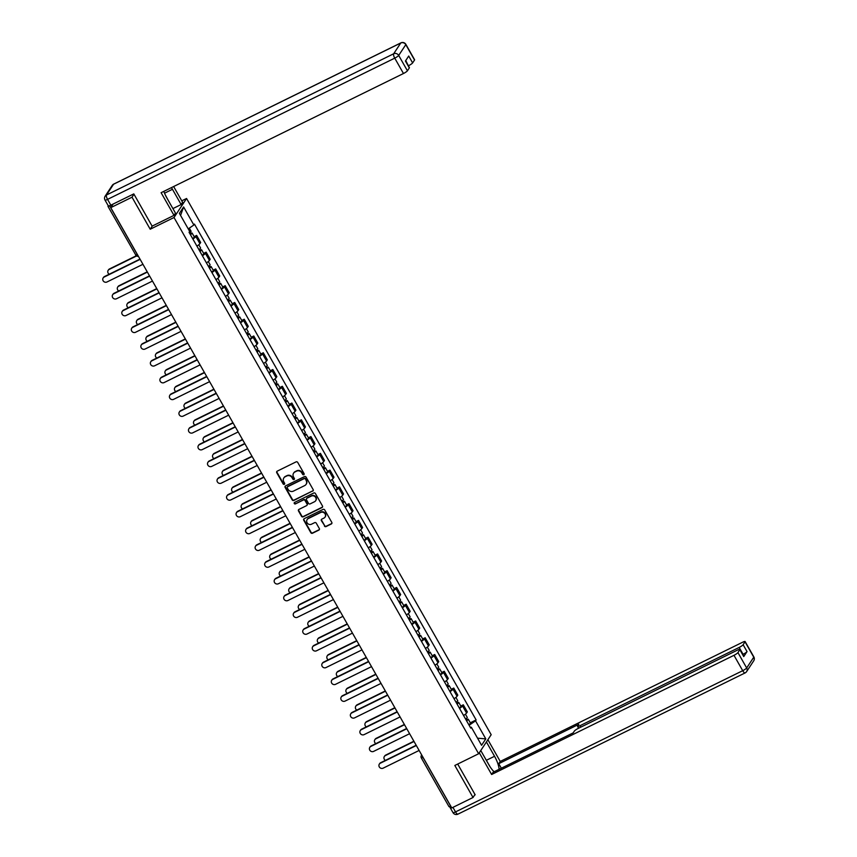 <?xml version="1.0" encoding="UTF-8"?>
<svg xmlns="http://www.w3.org/2000/svg" width="857" height="857" viewBox="0 0 857 857"><rect width="100%" height="100%" fill="white"/><g stroke="black" fill="none" stroke-linecap="round" stroke-linejoin="round"><path stroke-width="1.29" d="M303.774 474.724A0.868 0.803 -146.6 0 0 304.096 473.632L297.722 462.426A1.232 1.146 -146.6 0 0 296.083 461.88L277.218 471.157A1.232 1.146 -146.6 0 0 276.768 472.732L283.131 483.937A0.868 0.803 -146.6 0 0 284.588 484.055A0.868 0.803 -146.6 0 0 284.599 483.219L283.774 481.763A3.942 3.674 -146.6 0 1 285.21 476.738L286.784 475.967A3.942 3.674 -146.6 0 1 292.055 477.692L292.88 479.149A0.868 0.803 -146.6 0 0 294.337 479.256A0.868 0.803 -146.6 0 0 294.347 478.42L293.523 476.974A3.942 3.674 -146.6 0 1 294.958 471.95L296.533 471.179A3.942 3.674 -146.6 0 1 301.803 472.903L302.628 474.35A0.868 0.803 -146.6 0 0 303.774 474.724M293.715 472.968A3.942 3.674 -146.6 0 1 295.215 471.564L296.779 470.793A3.942 3.674 -146.6 0 1 302.05 472.518L302.875 473.975A0.868 0.803 -146.6 0 0 304.171 474.253M276.929 471.361A1.232 1.146 -146.6 0 0 277.015 472.346L283.388 483.552A0.868 0.803 -146.6 0 0 284.685 483.841M283.967 477.767A3.942 3.674 -146.6 0 1 285.467 476.363L287.041 475.592A3.942 3.674 -146.6 0 1 292.312 477.317L293.126 478.763A0.868 0.803 -146.6 0 0 294.433 479.052M324.407 526.027A1.232 1.146 -146.6 0 0 326.056 526.562L331.348 523.959A1.232 1.146 -146.6 0 0 331.788 522.384L324.717 509.947A1.232 1.146 -146.6 0 0 323.078 509.401L304.214 518.678A1.232 1.146 -146.6 0 0 303.764 520.253L310.834 532.7A1.232 1.146 -146.6 0 0 312.484 533.236L318.868 530.097A1.232 1.146 -146.6 0 0 319.318 528.523L316.297 523.198A1.232 1.146 -146.6 0 0 314.648 522.652L311.477 524.216A3.299 3.074 -146.6 0 1 307.127 519.578A3.299 3.074 -146.6 0 1 308.274 518.571L320.689 512.465A3.299 3.074 -146.6 0 1 325.049 517.103A3.299 3.074 -146.6 0 1 323.892 518.11L321.825 519.128A1.232 1.146 -146.6 0 0 321.375 520.692L324.653 525.641A1.232 1.146 -146.6 0 0 326.303 526.177L331.595 523.584A1.232 1.146 -146.6 0 0 331.873 523.381M133.981 194.218L132.01 197.206L150.211 229.226L174.014 217.517L478.645 753.753L454.831 765.462L473.021 797.492L451.778 807.937L110.767 207.651L112.985 204.277L109.675 205.905L137.334 254.593A2.507 0.803 63.8 0 0 137.934 255.472M132.01 197.206L110.767 207.651M312.709 491.157A1.232 1.146 -146.6 0 0 313.159 489.583L306.088 477.135A1.232 1.146 -146.6 0 0 304.439 476.599L285.574 485.876A1.232 1.146 -146.6 0 0 285.124 487.44L292.194 499.888A1.232 1.146 -146.6 0 0 293.844 500.434L312.955 490.772A1.232 1.146 -146.6 0 0 313.244 490.579M315.408 493.536L322.478 505.984A1.232 1.146 -146.6 0 1 322.028 507.558L303.164 516.835A1.232 1.146 -146.6 0 1 301.514 516.289L298.493 510.965A1.232 1.146 -146.6 0 1 298.943 509.401L306.592 505.63A1.232 1.146 -146.6 0 0 307.042 504.066L305.028 500.531A1.232 1.146 -146.6 0 0 303.378 499.995L295.419 503.905A0.868 0.803 -146.6 0 1 294.283 502.695A0.868 0.803 -146.6 0 1 294.583 502.427L313.758 493A1.232 1.146 -146.6 0 1 315.408 493.536M181.77 200.838L186.558 198.481L491.179 734.717L478.645 753.753M473.021 797.492L474.992 794.503M450.771 806.158L449.004 806.673L421.355 757.995L423.037 757.513L450.686 806.191M108.282 205.83L107.993 206.387L109.675 205.905M196.906 246.098A5.774 1.007 -29.6 0 0 199.906 243.667L195.878 236.575A5.774 1.007 150.4 0 1 192.879 239.007M195.878 236.575L196.639 235.407L194.132 236.639M199.906 243.667L200.677 242.499L196.639 235.407M203.655 253.404L206.162 252.172L205.401 253.34A5.774 1.007 150.4 0 1 202.402 255.772M206.43 262.863A5.774 1.007 -29.6 0 0 209.429 260.432L210.201 259.264L206.162 252.172M213.179 270.169L215.685 268.937L214.925 270.094A5.774 1.007 150.4 0 1 211.925 272.537M215.953 279.628A5.774 1.007 -29.6 0 0 218.953 277.197L219.724 276.029L215.685 268.937M222.702 286.934L225.209 285.702L224.448 286.859A5.774 1.007 150.4 0 1 221.449 289.302M225.477 296.393A5.774 1.007 -29.6 0 0 228.476 293.951L229.248 292.794L225.209 285.702M232.226 303.699L234.732 302.467L233.972 303.624A5.774 1.007 150.4 0 1 230.972 306.067M235 313.159A5.774 1.007 -29.6 0 0 238 310.716L238.76 309.559L234.732 302.467M241.749 320.464L244.256 319.233L243.495 320.389A5.774 1.007 150.4 0 1 240.496 322.832M244.524 329.924A5.774 1.007 -29.6 0 0 247.523 327.481L248.284 326.324L244.256 319.233M251.272 337.23L253.779 335.998L253.019 337.155A5.774 1.007 150.4 0 1 250.019 339.597M254.047 346.689A5.774 1.007 -29.6 0 0 257.046 344.246L257.807 343.089L253.779 335.998M260.796 353.995L263.303 352.763L262.542 353.92A5.774 1.007 150.4 0 1 259.542 356.362M263.57 363.454A5.774 1.007 -29.6 0 0 266.57 361.011L267.33 359.854L263.303 352.763M270.319 370.76L272.826 369.528L272.065 370.685A5.774 1.007 150.4 0 1 269.066 373.127M273.094 380.219A5.774 1.007 -29.6 0 0 276.093 377.776L276.854 376.619L272.826 369.528M279.843 387.514L282.349 386.282L281.589 387.45A5.774 1.007 150.4 0 1 278.589 389.881M282.617 396.984A5.774 1.007 -29.6 0 0 285.617 394.541L286.377 393.384L282.349 386.282M289.366 404.279L291.873 403.047L291.112 404.215A5.774 1.007 150.4 0 1 288.113 406.647M292.141 413.738A5.774 1.007 -29.6 0 0 295.14 411.306L295.901 410.139L291.873 403.047M298.889 421.044L301.396 419.812L300.636 420.98A5.774 1.007 150.4 0 1 297.636 423.412M301.664 430.503A5.774 1.007 -29.6 0 0 304.663 428.072L305.424 426.904L301.396 419.812M308.413 437.809L310.92 436.577L310.159 437.745A5.774 1.007 150.4 0 1 307.16 440.177M311.187 447.268A5.774 1.007 -29.6 0 0 314.187 444.837L314.947 443.669L310.92 436.577M317.936 454.574L320.443 453.342L319.682 454.499A5.774 1.007 150.4 0 1 316.683 456.942M320.711 464.033A5.774 1.007 -29.6 0 0 323.71 461.602L324.471 460.434L320.443 453.342M327.46 471.339L329.966 470.107L329.206 471.264A5.774 1.007 150.4 0 1 326.206 473.707M330.234 480.798A5.774 1.007 -29.6 0 0 333.234 478.356L333.994 477.199L329.966 470.107M336.983 488.104L339.49 486.872L338.729 488.029A5.774 1.007 150.4 0 1 335.73 490.472M339.758 497.563A5.774 1.007 -29.6 0 0 342.757 495.121L343.518 493.964L339.49 486.872M346.507 504.869L349.013 503.637L348.253 504.794A5.774 1.007 150.4 0 1 345.253 507.237M349.281 514.329A5.774 1.007 -29.6 0 0 352.281 511.886L353.041 510.729L349.013 503.637M356.03 521.634L358.537 520.403L357.776 521.559A5.774 1.007 150.4 0 1 354.777 524.002M358.804 531.094A5.774 1.007 -29.6 0 0 361.804 528.651L362.565 527.494L358.537 520.403M365.553 538.4L368.06 537.168L367.299 538.325A5.774 1.007 150.4 0 1 364.3 540.767M368.328 547.859A5.774 1.007 -29.6 0 0 371.327 545.416L372.088 544.259L368.06 537.168M375.077 555.165L377.583 553.933L376.823 555.09A5.774 1.007 150.4 0 1 373.823 557.532M377.851 564.624A5.774 1.007 -29.6 0 0 380.851 562.181L381.611 561.024L377.583 553.933M384.6 571.93L387.107 570.698L386.346 571.855A5.774 1.007 150.4 0 1 383.347 574.297M387.375 581.389A5.774 1.007 -29.6 0 0 390.374 578.946L391.135 577.789L387.107 570.698M394.124 588.684L396.63 587.452L395.87 588.62A5.774 1.007 150.4 0 1 392.87 591.051M396.898 598.154A5.774 1.007 -29.6 0 0 399.898 595.711L400.658 594.544L396.63 587.452M403.647 605.449L406.154 604.217L405.393 605.385A5.774 1.007 150.4 0 1 402.394 607.817M406.422 614.908A5.774 1.007 -29.6 0 0 409.421 612.476L410.182 611.309L406.154 604.217M413.17 622.214L415.677 620.982L414.917 622.15A5.774 1.007 150.4 0 1 411.917 624.582M415.945 631.673A5.774 1.007 -29.6 0 0 418.944 629.242L419.705 628.074L415.677 620.982M422.694 638.979L425.201 637.747L424.44 638.915A5.774 1.007 150.4 0 1 421.44 641.347M425.468 648.438A5.774 1.007 -29.6 0 0 428.468 646.007L429.228 644.839L425.201 637.747M432.217 655.744L434.724 654.512L433.963 655.669A5.774 1.007 150.4 0 1 430.964 658.112M434.992 665.203A5.774 1.007 -29.6 0 0 437.991 662.772L438.752 661.604L434.724 654.512M441.741 672.509L444.247 671.277L443.487 672.434A5.774 1.007 150.4 0 1 440.487 674.877M444.515 681.968A5.774 1.007 -29.6 0 0 447.515 679.526L448.275 678.369L444.247 671.277M451.264 689.274L453.771 688.042L453.01 689.199A5.774 1.007 150.4 0 1 450.011 691.642M454.039 698.734A5.774 1.007 -29.6 0 0 457.038 696.291L457.799 695.134L453.771 688.042M460.787 706.039L463.294 704.808L462.534 705.964A5.774 1.007 150.4 0 1 459.534 708.407M463.562 715.499A5.774 1.007 -29.6 0 0 466.562 713.056L467.322 711.899L463.294 704.808M469.111 725.258L475.539 720.833L485.801 738.895L481.58 745.29L471.329 727.229L470.739 728.129L189.065 232.301L189.654 231.401L179.402 213.35L183.612 206.955L193.864 225.005L188.229 228.883M475.539 720.833L476.128 719.944L194.453 224.106L193.864 225.005M174.014 217.517L186.558 198.481M150.211 229.226L152.31 226.034M470.311 722.805L476.128 719.944M471.329 727.229L470.332 727.411M183.612 206.955L180.581 215.428M477.542 738.166L485.801 738.895M285.295 486.08A1.232 1.146 -146.6 0 0 285.381 487.065L292.451 499.513A1.232 1.146 -146.6 0 0 294.09 500.049L312.955 490.772M305.274 479.02A0.868 0.803 -146.6 0 0 304.128 478.645L287.566 486.787A0.868 0.803 -146.6 0 0 287.256 487.879L288.123 489.411A3.942 3.674 -146.6 0 0 293.394 491.136L304.706 485.576A3.942 3.674 -146.6 0 0 306.142 480.552L305.531 478.635A0.868 0.803 -146.6 0 0 304.374 478.26L304.128 478.645M287.416 486.872A0.868 0.803 -146.6 0 1 287.813 486.401L304.374 478.26M306.206 484.173A3.942 3.674 -146.6 0 0 306.399 480.166L306.142 480.552M305.531 478.635L306.399 480.166M298.654 509.594A1.232 1.146 -146.6 0 0 298.739 510.59L301.771 515.914A1.232 1.146 -146.6 0 0 303.41 516.45L322.275 507.173A1.232 1.146 -146.6 0 0 322.564 506.98M307.127 505.052A1.232 1.146 -146.6 0 0 307.288 503.68L305.285 500.145A1.232 1.146 -146.6 0 0 303.635 499.61L295.419 503.905M294.433 502.523A0.868 0.803 -146.6 0 0 295.665 503.53M314.53 501.731A3.299 3.074 -146.6 0 0 315.237 496.878A3.299 3.074 -146.6 0 0 311.316 496.085L306.945 498.238A1.232 1.146 -146.6 0 0 306.495 499.813L308.499 503.348A1.232 1.146 -146.6 0 0 310.148 503.884L314.53 501.731M315.794 500.531A3.299 3.074 -146.6 0 0 311.573 495.71L311.316 496.085M306.667 498.442A1.232 1.146 -146.6 0 1 307.192 497.863L311.573 495.71M321.546 519.321A1.232 1.146 -146.6 0 0 321.632 520.317L324.653 525.641M325.167 516.9A3.299 3.074 -146.6 0 0 320.947 512.079L320.689 512.465M307.256 519.396A3.299 3.074 -146.6 0 1 308.52 518.196L320.947 512.079M303.924 518.881A1.232 1.146 -146.6 0 0 304.01 519.867L311.08 532.315A1.232 1.146 -146.6 0 0 312.73 532.85L319.125 529.712A1.232 1.146 -146.6 0 0 319.404 529.508M190.254 234.379L190.693 233.886L190.04 234.015M190.404 234.657A3.139 0.546 -29.6 0 0 192.118 233.083A3.139 0.546 -29.6 0 0 190.008 233.682L189.483 232.75M192.6 238.525A3.139 0.546 -29.6 0 0 194.314 236.95L192.118 233.083M136.542 255.975L109.182 269.43A2.882 2.689 -146.6 0 0 109.225 274.219M189.365 232.825A3.139 0.546 -29.6 0 0 191.079 231.251L189.311 228.144M108.175 270.309L108.507 269.816A2.882 2.689 33.4 0 1 109.514 268.937L136.252 255.782M140.141 259.35L104.168 277.047A2.882 2.689 -146.6 0 0 103.161 277.925L103.483 277.432A2.882 2.689 33.4 0 1 104.49 276.554L139.991 259.093M103.161 277.925A2.882 2.689 -146.6 0 0 106.975 281.985L142.948 264.299M199.777 251.144L200.217 250.651L199.563 250.78M199.927 251.422A3.139 0.546 -29.6 0 0 201.641 249.848A3.139 0.546 -29.6 0 0 199.531 250.437L199.006 249.516M202.123 255.29A3.139 0.546 -29.6 0 0 203.837 253.715L201.641 249.848M147.383 272.098L118.705 286.195A2.882 2.689 -146.6 0 0 118.748 290.984M198.888 249.591A3.139 0.546 -29.6 0 0 200.602 248.016L198.77 244.791M117.698 287.074L118.03 286.581A2.882 2.689 33.4 0 1 119.037 285.702L147.233 271.83M209.301 267.909L209.74 267.416L209.087 267.545M209.451 268.187A3.139 0.546 -29.6 0 0 211.165 266.613A3.139 0.546 -29.6 0 0 209.054 267.202L208.53 266.281M211.647 272.055A3.139 0.546 -29.6 0 0 213.361 270.48L211.165 266.613M156.906 288.863L128.229 302.96A2.882 2.689 -146.6 0 0 128.271 307.749M208.412 266.356A3.139 0.546 -29.6 0 0 210.126 264.781L208.294 261.556M127.222 303.839L127.554 303.346A2.882 2.689 33.4 0 1 128.561 302.457L156.756 288.595M163.805 191.368A14.119 4.499 63.8 0 0 166.815 197.86L175.481 213.125L174.003 215.364L161.116 192.696L403.476 73.509L394.745 58.147L107.554 199.381L110.842 205.177L133.799 193.896L152.118 226.13L174.003 215.364M164.523 193.2L172.461 189.29A14.119 4.499 63.8 0 0 171.443 187.619M172.461 189.29L181.127 204.555L182.605 202.306L173.639 186.537M172.91 208.594L181.127 204.555M408.361 65.785L405.757 60.515M414.531 60.022L405.8 44.65A3.771 0.653 -29.6 0 0 405.864 44.371L414.595 59.733A3.771 0.653 150.4 0 1 414.531 60.022L412.624 62.915A3.771 0.653 150.4 0 1 408.66 65.635M405.554 60.836L409.41 67.617A3.771 0.653 150.4 0 1 409.335 67.907L407.429 70.799A3.771 0.653 150.4 0 1 403.476 73.509M412.624 62.915L408.714 56.037L405.425 61.029L409.335 67.907M110.842 205.177A3.771 0.653 150.4 0 1 108.325 205.894L105.025 200.099A3.771 0.653 -29.6 0 0 107.554 199.381A3.771 1.2 -116.2 0 1 106.472 195.01L393.663 53.777L400.765 43L113.563 184.234L106.472 195.01A3.771 3.503 33.4 0 0 105.154 196.167A3.771 3.771 0 0 0 105.025 200.099M486.412 741.958L494.543 756.27A14.119 4.499 63.8 0 1 499.117 769.297M480.766 750.528L488.897 764.83A14.119 4.499 63.8 0 0 494.135 771.75M479.288 752.767L491.629 774.492L493.107 772.253L573.183 732.874L574.361 731.085A3.771 0.653 -29.6 0 1 578.314 728.364L737.395 650.142A3.771 0.653 -29.6 0 1 739.912 649.424L743.822 656.301A3.771 0.653 150.4 0 1 743.747 656.58L747.036 651.599A3.771 0.653 150.4 0 1 743.083 654.309L742.783 654.459M501.324 768.204L498.753 763.683L500.231 761.434L742.591 642.257A3.771 0.653 -29.6 0 1 745.108 641.539A3.771 0.653 -29.6 0 1 745.033 641.829L743.126 644.721L747.036 651.599M487.89 739.709L500.231 761.434M491.629 774.492L733.988 655.316A3.771 0.653 -29.6 0 0 737.941 652.595L739.848 649.702A3.771 0.653 -29.6 0 0 739.912 649.424M743.083 654.309L739.173 647.431L580.093 725.665A3.771 0.653 -29.6 0 1 577.575 726.382A3.771 0.653 -29.6 0 1 577.65 726.093L578.829 724.304L498.753 763.683M739.173 647.431A3.771 0.653 -29.6 0 0 743.126 644.721M474.596 795.114L475.174 794.825L457.702 764.058M449.732 806.598A3.771 0.653 -29.6 0 0 449.7 806.823A3.771 0.653 -29.6 0 0 451.039 806.63M165.047 194.41L167.951 199.863M483.144 754.706L490.022 766.694M149.664 276.115L113.692 293.812A2.882 2.689 -146.6 0 0 112.685 294.69L113.006 294.197A2.882 2.689 33.4 0 1 114.013 293.308L149.514 275.858M112.685 294.69A2.882 2.689 -146.6 0 0 116.498 298.75L152.471 281.064M159.188 292.88L123.215 310.577A2.882 2.689 -146.6 0 0 122.208 311.455L122.53 310.962A2.882 2.689 33.4 0 1 123.537 310.073L159.038 292.623M122.208 311.455A2.882 2.689 -146.6 0 0 126.022 315.515L161.994 297.829M218.824 284.674L219.263 284.181L218.61 284.299M218.974 284.942A3.139 0.546 -29.6 0 0 220.688 283.367A3.139 0.546 -29.6 0 0 218.578 283.967L218.053 283.046M221.17 288.82A3.139 0.546 -29.6 0 0 222.884 287.245L220.688 283.367M166.429 305.628L137.752 319.725A2.882 2.689 -146.6 0 0 137.795 324.514M217.935 283.121A3.139 0.546 -29.6 0 0 219.649 281.546L217.817 278.321M136.745 320.604L137.077 320.111A2.882 2.689 33.4 0 1 138.084 319.222L166.279 305.36M228.348 301.439L228.787 300.946L228.133 301.064M228.498 301.707A3.139 0.546 -29.6 0 0 230.212 300.132A3.139 0.546 -29.6 0 0 228.101 300.732L227.576 299.811M230.694 305.585A3.139 0.546 -29.6 0 0 232.408 303.999L230.212 300.132M175.953 322.382L147.275 336.49A2.882 2.689 -146.6 0 0 147.318 341.279M227.459 299.886A3.139 0.546 -29.6 0 0 229.173 298.311L227.341 295.076M146.268 337.369L146.601 336.876A2.882 2.689 33.4 0 1 147.608 335.987L175.803 322.125M237.871 318.204L238.31 317.711L237.657 317.829M238.021 318.472A3.139 0.546 -29.6 0 0 239.735 316.897A3.139 0.546 -29.6 0 0 237.625 317.497L237.1 316.576M240.217 322.339A3.139 0.546 -29.6 0 0 241.931 320.764L239.735 316.897M185.476 339.147L156.799 353.245A2.882 2.689 -146.6 0 0 156.842 358.044M236.982 316.651A3.139 0.546 -29.6 0 0 238.696 315.076L236.864 311.841M155.792 354.134L156.124 353.641A2.882 2.689 33.4 0 1 157.131 352.752L185.326 338.89M168.711 309.645L132.739 327.331A2.882 2.689 -146.6 0 0 131.732 328.22L132.053 327.728A2.882 2.689 33.4 0 1 133.06 326.838L168.561 309.388M131.732 328.22A2.882 2.689 -146.6 0 0 135.545 332.28L171.518 314.594M178.235 326.41L142.262 344.096A2.882 2.689 -146.6 0 0 141.255 344.985L141.576 344.493A2.882 2.689 33.4 0 1 142.583 343.603L178.085 326.153M141.255 344.985A2.882 2.689 -146.6 0 0 145.069 349.045L181.041 331.359M187.758 343.175L151.785 360.861A2.882 2.689 -146.6 0 0 150.778 361.75L151.1 361.258A2.882 2.689 33.4 0 1 152.107 360.368L187.608 342.918M150.778 361.75A2.882 2.689 -146.6 0 0 154.592 365.81L190.565 348.113M197.281 359.94L161.309 377.626A2.882 2.689 -146.6 0 0 160.302 378.515L160.623 378.012A2.882 2.689 33.4 0 1 161.63 377.134L197.131 359.683M160.302 378.515A2.882 2.689 -146.6 0 0 164.115 382.576L200.088 364.878M206.805 376.705L170.832 394.391A2.882 2.689 -146.6 0 0 169.825 395.281L170.147 394.777A2.882 2.689 33.4 0 1 171.154 393.899L206.655 376.437M169.825 395.281A2.882 2.689 -146.6 0 0 173.639 399.341L209.611 381.644M216.328 393.47L180.356 411.156A2.882 2.689 -146.6 0 0 179.349 412.046L179.67 411.542A2.882 2.689 33.4 0 1 180.677 410.664L216.178 393.202M179.349 412.046A2.882 2.689 -146.6 0 0 183.162 416.106L219.135 398.409M225.852 410.235L189.879 427.922A2.882 2.689 -146.6 0 0 188.872 428.8L189.193 428.307A2.882 2.689 33.4 0 1 190.2 427.429L225.702 409.967M188.872 428.8A2.882 2.689 -146.6 0 0 192.686 432.86L228.658 415.174M235.375 427L199.402 444.687A2.882 2.689 -146.6 0 0 198.395 445.565L198.717 445.072A2.882 2.689 33.4 0 1 199.724 444.194L235.225 426.732M198.395 445.565A2.882 2.689 -146.6 0 0 202.209 449.625L238.182 431.939M244.898 443.765L208.926 461.452A2.882 2.689 -146.6 0 0 207.919 462.33L208.24 461.837A2.882 2.689 33.4 0 1 209.247 460.959L244.748 443.498M207.919 462.33A2.882 2.689 -146.6 0 0 211.733 466.39L247.705 448.704M254.422 460.52L218.449 478.217A2.882 2.689 -146.6 0 0 217.442 479.095L217.764 478.602A2.882 2.689 33.4 0 1 218.771 477.724L254.272 460.263M217.442 479.095A2.882 2.689 -146.6 0 0 221.256 483.155L257.229 465.469M263.945 477.285L227.973 494.982A2.882 2.689 -146.6 0 0 226.966 495.86L227.287 495.367A2.882 2.689 33.4 0 1 228.294 494.478L263.795 477.028M226.966 495.86A2.882 2.689 -146.6 0 0 230.779 499.92L266.752 482.234M273.469 494.05L237.496 511.747A2.882 2.689 -146.6 0 0 236.489 512.625L236.811 512.132A2.882 2.689 33.4 0 1 237.817 511.243L273.319 493.793M236.489 512.625A2.882 2.689 -146.6 0 0 240.303 516.685L276.275 498.999M282.992 510.815L247.02 528.501A2.882 2.689 -146.6 0 0 246.013 529.39L246.334 528.898A2.882 2.689 33.4 0 1 247.341 528.008L282.842 510.558M246.013 529.39A2.882 2.689 -146.6 0 0 249.826 533.45L285.799 515.764M292.516 527.58L256.543 545.266A2.882 2.689 -146.6 0 0 255.536 546.155L255.857 545.663A2.882 2.689 33.4 0 1 256.864 544.773L292.366 527.323M255.536 546.155A2.882 2.689 -146.6 0 0 259.35 550.215L295.322 532.529M302.039 544.345L266.066 562.031A2.882 2.689 -146.6 0 0 265.059 562.92L265.381 562.428A2.882 2.689 33.4 0 1 266.388 561.539L301.889 544.088M265.059 562.92A2.882 2.689 -146.6 0 0 268.873 566.98L304.846 549.283M311.562 561.11L275.59 578.796A2.882 2.689 -146.6 0 0 274.583 579.686L274.904 579.182A2.882 2.689 33.4 0 1 275.911 578.304L311.412 560.853M274.583 579.686A2.882 2.689 -146.6 0 0 278.396 583.746L314.369 566.048M321.086 577.875L285.113 595.561A2.882 2.689 -146.6 0 0 284.106 596.451L284.428 595.947A2.882 2.689 33.4 0 1 285.435 595.069L320.936 577.607M284.106 596.451A2.882 2.689 -146.6 0 0 287.92 600.511L323.892 582.814M330.609 594.64L294.637 612.327A2.882 2.689 -146.6 0 0 293.63 613.216L293.951 612.712A2.882 2.689 33.4 0 1 294.958 611.834L330.459 594.372M293.63 613.216A2.882 2.689 -146.6 0 0 297.443 617.265L333.416 599.579M340.133 611.405L304.16 629.092A2.882 2.689 -146.6 0 0 303.153 629.97L303.474 629.477A2.882 2.689 33.4 0 1 304.481 628.599L339.983 611.137M303.153 629.97A2.882 2.689 -146.6 0 0 306.967 634.03L342.939 616.344M247.394 334.969L247.834 334.466L247.18 334.594M247.544 335.237A3.139 0.546 -29.6 0 0 249.258 333.662A3.139 0.546 -29.6 0 0 247.148 334.262L246.623 333.341M249.741 339.104A3.139 0.546 -29.6 0 0 251.455 337.529L249.258 333.662M195 355.912L166.322 370.01A2.882 2.689 -146.6 0 0 166.365 374.809M246.505 333.416A3.139 0.546 -29.6 0 0 248.219 331.841L246.377 328.606M165.315 370.899L165.647 370.406A2.882 2.689 33.4 0 1 166.654 369.517L194.85 355.655M256.918 351.734L257.357 351.231L256.704 351.359M257.068 352.002A3.139 0.546 -29.6 0 0 258.782 350.427A3.139 0.546 -29.6 0 0 256.671 351.027L256.147 350.095M259.264 355.869A3.139 0.546 -29.6 0 0 260.978 354.295L258.782 350.427M204.523 372.677L175.846 386.775A2.882 2.689 -146.6 0 0 175.889 391.574M256.029 350.181A3.139 0.546 -29.6 0 0 257.743 348.606L255.9 345.371M174.839 387.664L175.171 387.171A2.882 2.689 33.4 0 1 176.178 386.282L204.373 372.42M266.441 368.499L266.881 367.996L266.227 368.124M266.591 368.767A3.139 0.546 -29.6 0 0 268.305 367.192A3.139 0.546 -29.6 0 0 266.195 367.792L265.67 366.86M268.787 372.634A3.139 0.546 -29.6 0 0 270.501 371.06L268.305 367.192M214.046 389.442L185.369 403.54A2.882 2.689 -146.6 0 0 185.412 408.339M265.552 366.946A3.139 0.546 -29.6 0 0 267.266 365.361L265.424 362.136M184.362 404.429L184.694 403.926A2.882 2.689 33.4 0 1 185.701 403.047L213.896 389.185M275.965 385.264L276.404 384.761L275.75 384.889M276.115 385.532A3.139 0.546 -29.6 0 0 277.829 383.957A3.139 0.546 -29.6 0 0 275.718 384.557L275.193 383.625M278.311 389.399A3.139 0.546 -29.6 0 0 280.025 387.825L277.829 383.957M223.559 406.207L194.893 420.305A2.882 2.689 -146.6 0 0 194.935 425.093M275.076 383.7A3.139 0.546 -29.6 0 0 276.79 382.126L274.947 378.901M193.886 421.194L194.218 420.691A2.882 2.689 33.4 0 1 195.225 419.812L223.42 405.95M285.488 402.029L285.927 401.526L285.274 401.654M285.638 402.297A3.139 0.546 -29.6 0 0 287.352 400.722A3.139 0.546 -29.6 0 0 285.242 401.322L284.717 400.39M287.834 406.164A3.139 0.546 -29.6 0 0 289.548 404.59L287.352 400.722M233.083 422.972L204.416 437.07A2.882 2.689 -146.6 0 0 204.459 441.858M284.599 400.465A3.139 0.546 -29.6 0 0 286.313 398.891L284.47 395.666M203.409 437.959L203.741 437.456A2.882 2.689 33.4 0 1 204.748 436.577L232.943 422.715M295.012 418.784L295.451 418.291L294.797 418.42M295.162 419.062A3.139 0.546 -29.6 0 0 296.876 417.488A3.139 0.546 -29.6 0 0 294.765 418.087L294.24 417.155M297.358 422.93A3.139 0.546 -29.6 0 0 299.072 421.355L296.876 417.488M242.606 439.737L213.939 453.835A2.882 2.689 -146.6 0 0 213.982 458.624M294.122 417.23A3.139 0.546 -29.6 0 0 295.836 415.656L293.994 412.431M212.932 454.713L213.264 454.221A2.882 2.689 33.4 0 1 214.271 453.342L242.467 439.47M304.535 435.549L304.974 435.056L304.321 435.185M304.685 435.827A3.139 0.546 -29.6 0 0 306.399 434.253A3.139 0.546 -29.6 0 0 304.289 434.853L303.764 433.921M306.881 439.695A3.139 0.546 -29.6 0 0 308.595 438.12L306.399 434.253M252.129 456.502L223.463 470.6A2.882 2.689 -146.6 0 0 223.506 475.389M303.646 433.996A3.139 0.546 -29.6 0 0 305.36 432.421L303.517 429.196M222.456 471.479L222.788 470.986A2.882 2.689 33.4 0 1 223.795 470.107L251.99 456.235M314.058 452.314L314.498 451.821L313.844 451.95M314.208 452.592A3.139 0.546 -29.6 0 0 315.922 451.018A3.139 0.546 -29.6 0 0 313.812 451.607L313.287 450.686M316.404 456.46A3.139 0.546 -29.6 0 0 318.118 454.885L315.922 451.018M261.653 473.268L232.986 487.365A2.882 2.689 -146.6 0 0 233.029 492.154M313.169 450.761A3.139 0.546 -29.6 0 0 314.883 449.186L313.041 445.961M231.979 488.244L232.311 487.751A2.882 2.689 33.4 0 1 233.318 486.872L261.514 473M323.582 469.079L324.021 468.586L323.368 468.715M323.732 469.357A3.139 0.546 -29.6 0 0 325.446 467.783A3.139 0.546 -29.6 0 0 323.335 468.372L322.81 467.451M325.928 473.225A3.139 0.546 -29.6 0 0 327.642 471.65L325.446 467.783M271.176 490.033L242.51 504.13A2.882 2.689 -146.6 0 0 242.552 508.919M322.693 467.526A3.139 0.546 -29.6 0 0 324.407 465.951L322.564 462.726M241.503 505.009L241.835 504.516A2.882 2.689 33.4 0 1 242.842 503.627L271.037 489.765M333.105 485.844L333.544 485.351L332.891 485.469M333.255 486.112A3.139 0.546 -29.6 0 0 334.969 484.537A3.139 0.546 -29.6 0 0 332.859 485.137L332.334 484.216M335.451 489.99A3.139 0.546 -29.6 0 0 337.165 488.415L334.969 484.537M280.7 506.798L252.033 520.895A2.882 2.689 -146.6 0 0 252.076 525.684M332.216 484.291A3.139 0.546 -29.6 0 0 333.93 482.716L332.088 479.492M251.026 521.774L251.358 521.281A2.882 2.689 33.4 0 1 252.365 520.392L280.56 506.53M342.629 502.609L343.068 502.116L342.414 502.234M342.779 502.877A3.139 0.546 -29.6 0 0 344.493 501.302A3.139 0.546 -29.6 0 0 342.382 501.902L341.857 500.981M344.975 506.755A3.139 0.546 -29.6 0 0 346.689 505.169L344.493 501.302M290.223 523.552L261.556 537.66A2.882 2.689 -146.6 0 0 261.599 542.449M341.739 501.056A3.139 0.546 -29.6 0 0 343.453 499.481L341.611 496.246M260.549 538.539L260.882 538.046A2.882 2.689 33.4 0 1 261.888 537.157L290.084 523.295M352.152 519.374L352.591 518.881L351.938 518.999M352.302 519.642A3.139 0.546 -29.6 0 0 354.016 518.067A3.139 0.546 -29.6 0 0 351.906 518.667L351.381 517.746M354.498 523.509A3.139 0.546 -29.6 0 0 356.212 521.934L354.016 518.067M299.746 540.317L271.08 554.415A2.882 2.689 -146.6 0 0 271.123 559.214M351.263 517.821A3.139 0.546 -29.6 0 0 352.977 516.246L351.134 513.011M270.073 555.304L270.405 554.811A2.882 2.689 33.4 0 1 271.412 553.922L299.607 540.06M361.675 536.139L362.115 535.636L361.461 535.764M361.825 536.407A3.139 0.546 -29.6 0 0 363.539 534.832A3.139 0.546 -29.6 0 0 361.429 535.432L360.904 534.511M364.021 540.274A3.139 0.546 -29.6 0 0 365.735 538.699L363.539 534.832M309.27 557.082L280.603 571.18A2.882 2.689 -146.6 0 0 280.646 575.979M360.786 534.586A3.139 0.546 -29.6 0 0 362.5 533.011L360.658 529.776M279.596 572.069L279.928 571.576A2.882 2.689 33.4 0 1 280.935 570.687L309.131 556.825M371.199 552.904L371.638 552.401L370.985 552.529M371.349 553.172A3.139 0.546 -29.6 0 0 373.063 551.597A3.139 0.546 -29.6 0 0 370.952 552.197L370.428 551.265M373.545 557.039A3.139 0.546 -29.6 0 0 375.259 555.465L373.063 551.597M318.793 573.847L290.127 587.945A2.882 2.689 -146.6 0 0 290.169 592.744M370.31 551.351A3.139 0.546 -29.6 0 0 372.024 549.776L370.181 546.541M289.12 588.834L289.452 588.341A2.882 2.689 33.4 0 1 290.459 587.452L318.654 573.59M380.722 569.669L381.161 569.166L380.508 569.294M380.872 569.937A3.139 0.546 -29.6 0 0 382.586 568.362A3.139 0.546 -29.6 0 0 380.476 568.962L379.951 568.03M383.068 573.804A3.139 0.546 -29.6 0 0 384.782 572.23L382.586 568.362M328.317 590.612L299.65 604.71A2.882 2.689 -146.6 0 0 299.693 609.509M379.833 568.116A3.139 0.546 -29.6 0 0 381.547 566.531L379.705 563.306M298.643 605.599L298.975 605.096A2.882 2.689 33.4 0 1 299.982 604.217L328.177 590.355M390.246 586.434L390.685 585.931L390.031 586.059M390.396 586.702A3.139 0.546 -29.6 0 0 392.11 585.127A3.139 0.546 -29.6 0 0 389.999 585.727L389.474 584.795M392.592 590.569A3.139 0.546 -29.6 0 0 394.306 588.995L392.11 585.127M337.84 607.377L309.173 621.475A2.882 2.689 -146.6 0 0 309.216 626.263M389.357 584.87A3.139 0.546 -29.6 0 0 391.071 583.296L389.228 580.071M308.166 622.364L308.499 621.861A2.882 2.689 33.4 0 1 309.506 620.982L337.701 607.12M399.769 603.199L400.208 602.696L399.555 602.825M399.919 603.467A3.139 0.546 -29.6 0 0 401.633 601.893A3.139 0.546 -29.6 0 0 399.523 602.492L398.998 601.56M402.115 607.334A3.139 0.546 -29.6 0 0 403.829 605.76L401.633 601.893M347.364 624.142L318.697 638.24A2.882 2.689 -146.6 0 0 318.74 643.029M398.88 601.635A3.139 0.546 -29.6 0 0 400.594 600.061L398.751 596.836M317.69 639.118L318.022 638.626A2.882 2.689 33.4 0 1 319.029 637.747L347.224 623.885M409.292 619.954L409.732 619.461L409.078 619.59M409.442 620.232A3.139 0.546 -29.6 0 0 411.156 618.658A3.139 0.546 -29.6 0 0 409.046 619.257L408.521 618.326M411.639 624.1A3.139 0.546 -29.6 0 0 413.353 622.525L411.156 618.658M356.887 640.907L328.22 655.005A2.882 2.689 -146.6 0 0 328.263 659.794M408.403 618.4A3.139 0.546 -29.6 0 0 410.117 616.826L408.275 613.601M327.213 655.884L327.545 655.391A2.882 2.689 33.4 0 1 328.552 654.512L356.748 640.64M418.816 636.719L419.255 636.226L418.602 636.355M418.966 636.997A3.139 0.546 -29.6 0 0 420.68 635.423A3.139 0.546 -29.6 0 0 418.57 636.023L418.045 635.091M421.162 640.865A3.139 0.546 -29.6 0 0 422.876 639.29L420.68 635.423M366.41 657.673L337.744 671.77A2.882 2.689 -146.6 0 0 337.787 676.559M417.927 635.166A3.139 0.546 -29.6 0 0 419.641 633.591L417.798 630.366M336.737 672.649L337.069 672.156A2.882 2.689 33.4 0 1 338.076 671.277L366.271 657.405M428.339 653.484L428.779 652.991L428.125 653.12M428.489 653.762A3.139 0.546 -29.6 0 0 430.193 652.188A3.139 0.546 -29.6 0 0 428.093 652.777L427.568 651.856M430.685 657.63A3.139 0.546 -29.6 0 0 432.399 656.055L430.193 652.188M375.934 674.438L347.267 688.535A2.882 2.689 -146.6 0 0 347.31 693.324M427.45 651.931A3.139 0.546 -29.6 0 0 429.164 650.356L427.322 647.131M346.26 689.414L346.592 688.921A2.882 2.689 33.4 0 1 347.599 688.042L375.795 674.17M349.656 628.17L313.683 645.857A2.882 2.689 -146.6 0 0 312.676 646.735L312.998 646.242A2.882 2.689 33.4 0 1 314.005 645.364L349.506 627.902M312.676 646.735A2.882 2.689 -146.6 0 0 316.49 650.795L352.463 633.109M359.179 644.935L323.207 662.622A2.882 2.689 -146.6 0 0 322.2 663.5L322.521 663.007A2.882 2.689 33.4 0 1 323.528 662.129L359.029 644.668M322.2 663.5A2.882 2.689 -146.6 0 0 326.014 667.56L361.986 649.874M368.703 661.69L332.73 679.387A2.882 2.689 -146.6 0 0 331.723 680.265L332.045 679.772A2.882 2.689 33.4 0 1 333.052 678.894L368.553 661.433M331.723 680.265A2.882 2.689 -146.6 0 0 335.537 684.325L371.51 666.639M378.226 678.455L342.254 696.152A2.882 2.689 -146.6 0 0 341.247 697.03L341.568 696.537A2.882 2.689 33.4 0 1 342.575 695.648L378.076 678.198M341.247 697.03A2.882 2.689 -146.6 0 0 345.06 701.09L381.033 683.404M437.863 670.249L438.302 669.756L437.648 669.885M438.013 670.528A3.139 0.546 -29.6 0 0 439.716 668.953A3.139 0.546 -29.6 0 0 437.616 669.542L437.091 668.621M440.209 674.395A3.139 0.546 -29.6 0 0 441.923 672.82L439.716 668.953M385.457 691.203L356.791 705.3A2.882 2.689 -146.6 0 0 356.833 710.089M436.974 668.696A3.139 0.546 -29.6 0 0 438.688 667.121L436.845 663.896M355.784 706.179L356.116 705.686A2.882 2.689 33.4 0 1 357.123 704.797L385.318 690.935M387.75 695.22L351.777 712.917A2.882 2.689 -146.6 0 0 350.77 713.795L351.091 713.303A2.882 2.689 33.4 0 1 352.098 712.413L387.6 694.963M350.77 713.795A2.882 2.689 -146.6 0 0 354.584 717.855L390.556 700.169M447.386 687.014L447.825 686.521L447.172 686.639M447.536 687.282A3.139 0.546 -29.6 0 0 449.239 685.707A3.139 0.546 -29.6 0 0 447.14 686.307L446.615 685.386M449.732 691.16A3.139 0.546 -29.6 0 0 451.446 689.585L449.239 685.707M394.981 707.968L366.314 722.065A2.882 2.689 -146.6 0 0 366.357 726.854M446.497 685.461A3.139 0.546 -29.6 0 0 448.211 683.886L446.368 680.662M365.307 722.944L365.639 722.451A2.882 2.689 33.4 0 1 366.646 721.562L394.841 707.7M397.273 711.985L361.3 729.671A2.882 2.689 -146.6 0 0 360.294 730.56L360.615 730.068A2.882 2.689 33.4 0 1 361.622 729.178L397.123 711.728M360.294 730.56A2.882 2.689 -146.6 0 0 364.107 734.62L400.08 716.934M456.91 703.779L457.349 703.286L456.695 703.404M457.06 704.047A3.139 0.546 -29.6 0 0 458.763 702.472A3.139 0.546 -29.6 0 0 456.663 703.072L456.138 702.151M459.256 707.925A3.139 0.546 -29.6 0 0 460.97 706.339L458.763 702.472M404.504 724.722L375.837 738.83A2.882 2.689 -146.6 0 0 375.88 743.619M456.02 702.226A3.139 0.546 -29.6 0 0 457.734 700.651L455.892 697.416M374.83 739.709L375.162 739.216A2.882 2.689 33.4 0 1 376.169 738.327L404.365 724.465M406.796 728.75L370.824 746.436A2.882 2.689 -146.6 0 0 369.817 747.325L370.138 746.833A2.882 2.689 33.4 0 1 371.145 745.944L406.647 728.493M369.817 747.325A2.882 2.689 -146.6 0 0 373.631 751.385L409.603 733.699M466.433 720.544L466.872 720.041L466.219 720.169M466.583 720.812A3.139 0.546 -29.6 0 0 468.286 719.237A3.139 0.546 -29.6 0 0 466.187 719.837L465.662 718.916M468.779 724.679A3.139 0.546 -29.6 0 0 470.493 723.104L468.286 719.237M414.027 741.487L385.361 755.585A2.882 2.689 -146.6 0 0 385.404 760.384M465.544 718.991A3.139 0.546 -29.6 0 0 467.258 717.416L465.415 714.181M384.354 756.474L384.686 755.981A2.882 2.689 33.4 0 1 385.693 755.092L413.888 741.23M416.32 745.515L380.347 763.201A2.882 2.689 -146.6 0 0 379.34 764.09L379.662 763.598A2.882 2.689 33.4 0 1 380.669 762.709L416.17 745.258M379.34 764.09A2.882 2.689 -146.6 0 0 383.154 768.151L419.127 750.453M457.038 696.291L453.01 689.199M447.515 679.526L443.487 672.434M437.991 662.772L433.963 655.669M428.468 646.007L424.44 638.915M418.944 629.242L414.917 622.15M409.421 612.476L405.393 605.385M399.898 595.711L395.87 588.62M390.374 578.946L386.346 571.855M380.851 562.181L376.823 555.09M371.327 545.416L367.299 538.325M361.804 528.651L357.776 521.559M352.281 511.886L348.253 504.794M342.757 495.121L338.729 488.029M333.234 478.356L329.206 471.264M323.71 461.602L319.682 454.499M314.187 444.837L310.159 437.745M304.663 428.072L300.636 420.98M295.14 411.306L291.112 404.215M285.617 394.541L281.589 387.45M276.093 377.776L272.065 370.685M266.57 361.011L262.542 353.92M257.046 344.246L253.019 337.155M247.523 327.481L243.495 320.389M238 310.716L233.972 303.624M228.476 293.951L224.448 286.859M218.953 277.197L214.925 270.094M209.429 260.432L205.401 253.34M466.562 713.056L462.534 705.964M137.409 254.55L135.652 255.065A2.507 2.507 0 0 0 138.395 256.275M423.112 757.481L423.037 757.513A2.507 0.803 63.8 0 1 422.533 756.463M421.698 754.985L421.44 755.371A2.507 2.335 33.4 0 0 421.398 757.802L421.355 757.995A2.507 2.507 0 0 1 421.44 755.371A2.507 2.335 33.4 0 1 421.719 755.028M135.695 254.883L107.993 206.387M405.864 44.371A3.771 3.771 0 0 0 400.937 42.85A3.771 1.2 -116.2 0 0 400.765 43A3.771 3.503 33.4 0 1 405.8 44.65L398.698 55.426L407.429 70.799M398.698 55.426A3.771 3.503 -146.6 0 0 393.663 53.777A3.771 1.2 -116.2 0 0 394.745 58.147A3.771 0.653 -29.6 0 0 398.698 55.426M400.937 42.85L113.735 184.084A3.771 3.771 0 0 0 112.256 185.391A3.771 3.503 -146.6 0 1 113.563 184.234A3.771 1.2 -116.2 0 1 113.735 184.084A3.771 1.2 -116.2 0 1 113.96 184.041M743.747 656.58L739.848 649.702M737.941 652.595L746.672 667.967L753.764 657.19L745.033 641.829M452.935 807.369L455.517 811.911L742.708 670.688L733.988 655.316M580.093 725.665L580.907 727.09M486.476 760.234L494.543 756.27M746.672 667.967A3.771 0.653 150.4 0 1 742.708 670.688A3.771 1.2 -116.2 0 0 745.129 672.916A3.771 3.771 0 0 0 746.608 671.609A3.771 3.503 -146.6 0 0 746.672 667.967M753.764 657.19A3.771 3.503 33.4 0 1 753.71 660.833A3.771 3.771 0 0 0 753.839 656.901A3.771 0.653 150.4 0 1 753.764 657.19M458.099 814A3.771 1.2 -116.2 0 1 457.938 814.15L745.129 672.916A3.771 1.2 -116.2 0 0 745.301 672.766A3.771 3.503 -146.6 0 0 746.608 671.609L753.71 660.833M452.999 812.629A3.771 3.771 0 0 0 457.938 814.15A3.771 1.2 -116.2 0 1 455.517 811.911A3.771 0.653 150.4 0 1 452.999 812.629L449.7 806.823M112.256 185.391L105.154 196.167M753.839 656.901L745.108 641.539M577.575 726.382L578.614 728.214"/></g></svg>
